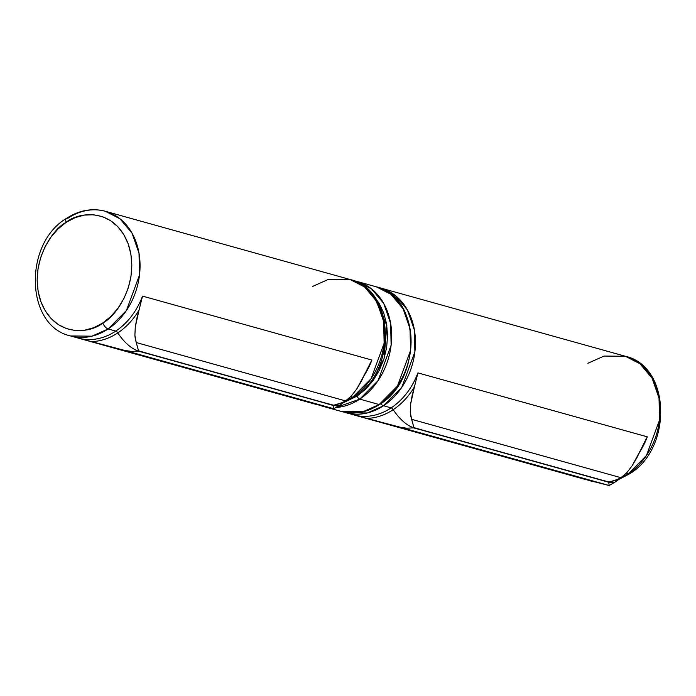 <?xml version="1.0" encoding="UTF-8"?>
<svg xmlns="http://www.w3.org/2000/svg" width="696" height="696" viewBox="0 0 696 696"><rect width="100%" height="100%" fill="white"/><g stroke="black" fill="none" stroke-linecap="round" stroke-linejoin="round"><path stroke-width="1.04" d="M417.922 372.882L414.416 386.872A66.329 52.217 105.6 0 1 393.205 409.683A2.941 1.34 56.5 0 0 391.152 407.882A64.719 50.956 -74.4 0 0 417.922 372.882L647.297 436.836A64.719 50.956 105.6 0 1 639.772 451.93A64.719 50.956 105.6 0 0 647.297 436.836L645.583 440.081L647.297 436.836L417.922 372.882A64.719 50.956 -74.4 0 1 391.152 407.882L383.522 405.751L401.81 387.298L414.886 351.828L414.398 330.008L407.473 310.033L395.328 295.548L380.755 288.066A64.719 50.956 105.6 0 1 415.425 340.701A64.719 50.956 105.6 0 1 383.522 405.751L391.152 407.882A2.941 1.34 -123.5 0 1 393.205 409.683A66.329 52.217 105.6 0 1 366.853 418.374L399.817 427.135L406.742 428.197L413.589 427.866L420.288 429.728A82.372 64.85 -74.4 0 0 420.471 429.615L413.763 427.744A82.372 64.85 105.6 0 1 413.589 427.866A82.372 64.85 -74.4 0 0 413.763 427.744A29.415 13.424 -123.5 0 1 393.205 409.683A29.415 13.424 56.5 0 0 413.763 427.744A82.372 64.85 -74.4 0 0 413.937 427.631L420.645 429.502A11.771 9.265 105.6 0 1 420.575 429.545L602.31 480.214A11.771 9.265 -74.4 0 0 602.371 480.17A82.372 64.85 105.6 0 1 602.197 480.283L608.896 482.154A82.372 64.85 -74.4 0 0 609.07 482.032L602.371 480.17L609.07 482.032A82.372 64.85 105.6 0 1 608.896 482.154A29.415 13.424 56.5 0 0 616.003 481.51A29.415 13.424 -123.5 0 1 608.896 482.154A82.372 64.85 105.6 0 1 608.722 482.267L602.023 480.397A11.771 9.265 -74.4 0 0 602.083 480.353L420.358 429.684A11.771 9.265 105.6 0 1 420.288 429.728L413.589 427.866L406.742 428.197L399.817 427.135L608.852 485.46L583.631 479.005L354.255 415.051A64.719 50.956 -74.4 0 0 391.152 407.882A64.719 50.956 -74.4 0 1 354.255 415.051L399.817 427.135L609.209 485.512L608.722 482.267L609.209 485.521L583.631 479.005L366.853 418.374A66.329 52.217 105.6 0 0 393.205 409.683A66.329 52.217 105.6 0 0 414.416 386.872L417.922 372.882M640.677 449.955L645.583 440.081L636.718 458.038L632.185 465.711L626.939 472.54L623.799 475.612L618.352 479.187L609.07 482.032L615.455 480.423L621.006 477.708L411.614 419.323L413.937 427.631L410.701 415.904L410.283 412.11L410.657 403.906L412.171 395.371L414.416 386.872L410.657 403.906L410.283 412.11L411.614 419.323L621.006 477.708L626.939 472.54L632.185 465.711L640.677 449.955M587.868 363.277L604.05 356.065L625.399 356.274L639.963 363.756L652.108 378.241L659.034 398.216L659.521 420.036L646.445 455.506L628.157 473.959A5.881 2.688 56.5 0 0 629.602 473.811A5.881 2.688 -123.5 0 1 628.157 473.959A64.719 50.956 -74.4 0 0 660.06 408.909A64.719 50.956 -74.4 0 0 625.399 356.274C670.874 366.374 672.545 448.476 629.576 473.837L619.301 479.196M380.642 403.732A5.881 2.688 56.5 0 0 383.522 405.751A64.719 50.956 105.6 0 1 345.999 412.754L367.34 412.963L383.522 405.751A5.881 2.688 -123.5 0 1 380.642 403.732M626.139 473.393L628.157 473.959L626.139 473.393M378.563 287.518A64.719 50.956 105.6 0 1 380.755 288.066L378.537 287.509M594.88 481.91L590.634 480.962A64.719 50.956 -74.4 0 0 594.741 481.876L343.807 412.075M620.78 478.082A64.719 50.956 -74.4 0 0 628.157 473.959L620.78 478.082M420.358 429.684L602.31 480.214L420.358 429.684A11.771 9.265 105.6 0 1 420.288 429.728A82.372 64.85 -74.4 0 0 420.471 429.615A82.372 64.85 -74.4 0 0 420.645 429.502A11.771 9.265 105.6 0 1 420.575 429.545L420.358 429.684M413.937 427.631A82.372 64.85 105.6 0 1 413.763 427.744L420.471 429.615A82.372 64.85 -74.4 0 0 420.645 429.502L413.937 427.631M602.023 480.397A11.771 9.265 -74.4 0 0 602.083 480.353L602.197 480.283A82.372 64.85 105.6 0 1 602.023 480.397L608.722 482.267A82.372 64.85 -74.4 0 0 608.896 482.154L602.197 480.283A82.372 64.85 105.6 0 1 602.023 480.397M142.532 296.105L139.026 310.094A66.329 52.217 105.6 0 1 117.815 332.905A2.941 1.34 56.5 0 0 115.762 331.096A64.719 50.956 -74.4 0 0 142.532 296.105L371.908 360.05A64.719 50.956 105.6 0 1 364.373 375.144A64.719 50.956 105.6 0 0 371.908 360.05L370.194 363.295L371.908 360.05L142.532 296.105A64.719 50.956 -74.4 0 1 115.762 331.096L108.132 328.964L126.42 310.512L139.496 275.042L139.009 253.231L132.083 233.247L119.938 218.761L105.366 211.279A64.719 50.956 105.6 0 1 140.035 263.915A64.719 50.956 105.6 0 1 108.132 328.964L115.762 331.096A2.941 1.34 -123.5 0 1 117.815 332.905A66.329 52.217 105.6 0 1 91.463 341.588L124.427 350.349L131.353 351.419L138.2 351.08L144.899 352.95A82.372 64.85 -74.4 0 0 145.072 352.829L138.374 350.967A82.372 64.85 105.6 0 1 138.2 351.08A82.372 64.85 -74.4 0 0 138.374 350.967A29.415 13.424 -123.5 0 1 117.815 332.905A29.415 13.424 56.5 0 0 138.374 350.967A82.372 64.85 -74.4 0 0 138.547 350.845L145.255 352.715A11.771 9.265 105.6 0 1 145.186 352.759L326.911 403.428A11.771 9.265 -74.4 0 0 326.981 403.384A82.372 64.85 105.6 0 1 326.807 403.497L333.506 405.368A82.372 64.85 -74.4 0 0 333.68 405.255L326.981 403.384L333.68 405.255A82.372 64.85 105.6 0 1 333.506 405.368A29.415 13.424 56.5 0 0 340.614 404.724A29.415 13.424 -123.5 0 1 333.506 405.368A82.372 64.85 105.6 0 1 333.332 405.481L326.633 403.619A11.771 9.265 -74.4 0 0 326.694 403.576L144.968 352.907A11.771 9.265 105.6 0 1 144.899 352.95L138.2 351.08L131.353 351.419L124.427 350.349L333.462 408.674L308.241 402.218L78.866 338.265A64.719 50.956 -74.4 0 0 115.762 331.096A64.719 50.956 -74.4 0 1 78.866 338.265L124.427 350.349L333.819 408.735L333.332 405.481L333.819 408.735L308.241 402.218L91.463 341.588A66.329 52.217 105.6 0 0 117.815 332.905A66.329 52.217 105.6 0 0 139.026 310.094L142.532 296.105M365.287 373.178L370.194 363.295L361.328 381.251L356.796 388.933L351.55 395.754L348.409 398.834L342.963 402.401L333.68 405.255L340.066 403.637L345.616 400.922L136.225 342.536L138.547 350.845L135.311 339.126L134.894 335.324L135.268 327.12L136.781 318.594L139.026 310.094L135.268 327.12L134.894 335.324L136.225 342.536L345.616 400.922L351.55 395.754L356.796 388.933L365.287 373.178M312.478 286.491L328.66 279.287L350.001 279.488L364.574 286.97L376.719 301.455L383.644 321.439L384.131 343.25L371.055 378.72L352.768 397.172A5.881 2.688 56.5 0 0 354.212 397.033A5.881 2.688 -123.5 0 1 352.768 397.172A64.719 50.956 -74.4 0 0 384.671 332.123A64.719 50.956 -74.4 0 0 350.001 279.488C395.485 289.588 397.155 371.69 354.186 397.051L343.911 402.418M66.398 218.431A5.881 2.688 56.5 0 0 66.181 222.337C78.213 211.862 113.987 206.895 128.142 243.739C141.097 281.375 116.31 316.532 102.808 322.961A5.881 2.688 56.5 0 0 108.132 328.964A64.719 50.956 105.6 0 1 70.601 335.968L91.95 336.177L108.132 328.964A5.881 2.688 -123.5 0 1 102.808 322.961L110.968 316.358L118.111 308.067L123.966 298.419L128.308 287.787L130.961 276.564L131.822 265.193L130.874 254.11L128.142 243.739L123.731 234.482L117.807 226.687L110.612 220.667L102.408 216.639L93.516 214.76L84.277 215.107L75.046 217.665L66.181 222.337L58.02 228.949L50.869 237.232L45.014 246.88L40.681 257.52L38.028 268.734L37.158 280.105L38.106 291.189L40.846 301.559L45.257 310.816L51.173 318.611L58.377 324.64L66.572 328.669L75.464 330.548L84.703 330.2L93.934 327.633L102.808 322.961C90.776 333.445 54.993 338.404 40.846 301.559C27.883 263.932 52.678 228.775 66.181 222.337A5.881 2.688 -123.5 0 1 66.398 218.431A5.881 2.688 -123.5 0 1 67.843 218.283A64.719 50.956 105.6 0 1 105.366 211.279C92.037 207.843 79.057 210.227 66.424 218.413C23.455 243.765 25.126 325.876 70.601 335.968L315.245 404.176A64.719 50.956 -74.4 0 0 319.351 405.098L319.49 405.133M350.749 396.616L352.768 397.172L350.749 396.616M345.39 401.296A64.719 50.956 -74.4 0 0 352.768 397.172L343.641 402.062M144.968 352.907L326.911 403.428L144.968 352.907A11.771 9.265 105.6 0 1 144.899 352.95A82.372 64.85 -74.4 0 0 145.072 352.829A82.372 64.85 -74.4 0 0 145.255 352.715A11.771 9.265 105.6 0 1 145.186 352.759L144.968 352.907M138.547 350.845A82.372 64.85 105.6 0 1 138.374 350.967L145.072 352.829A82.372 64.85 -74.4 0 0 145.255 352.715L138.547 350.845M326.633 403.619A11.771 9.265 -74.4 0 0 326.694 403.576L326.807 403.497A82.372 64.85 105.6 0 1 326.633 403.619L333.332 405.481A82.372 64.85 -74.4 0 0 333.506 405.368L326.807 403.497A82.372 64.85 105.6 0 1 326.633 403.619M129.7 283.663L129.621 283.168M353.507 280.636A64.719 50.956 105.6 0 1 356.996 281.436L376.388 286.848L390.961 294.33L403.106 308.815L410.031 328.79L410.518 350.61L397.442 386.08L379.155 404.533A1.47 0.67 56.5 0 0 379.511 404.498A1.47 0.67 -123.5 0 1 379.155 404.533A64.719 50.956 -74.4 0 0 411.058 339.483A64.719 50.956 -74.4 0 0 376.388 286.848C420.749 296.131 422.62 379.224 379.503 404.498C367.07 412.537 354.447 414.877 341.623 411.536A64.719 50.956 -74.4 0 0 379.155 404.533L359.754 399.121L378.041 380.668L391.126 345.199L390.63 323.388L383.714 303.404L371.568 288.918L356.996 281.436A64.719 50.956 105.6 0 1 391.657 334.071A64.719 50.956 105.6 0 1 359.754 399.121L379.155 404.533L362.964 411.745L341.623 411.536L322.231 406.125L327.729 407.256A64.719 50.956 105.6 0 1 322.231 406.125L318.803 405.011M373.856 296.139L386.819 325.397L384.061 358.57L371.42 382.791L357.091 396.12A2.941 1.34 56.5 0 0 359.754 399.121A64.719 50.956 105.6 0 1 336.081 407.508L359.754 399.121A2.941 1.34 -123.5 0 1 357.091 396.12L344.259 402.279L357.091 396.12L365.661 389.186L373.169 380.486L379.311 370.359L383.87 359.188L386.654 347.408L387.568 335.472L386.567 323.831L383.696 312.939L379.068 303.221L373.856 296.139M609.209 485.521L615.986 481.528L623.799 475.612M625.399 356.274L380.755 288.066M333.819 408.735L340.596 404.741L348.409 398.834M350.001 279.488L105.366 211.279M356.996 281.436L353.481 280.627"/></g></svg>
